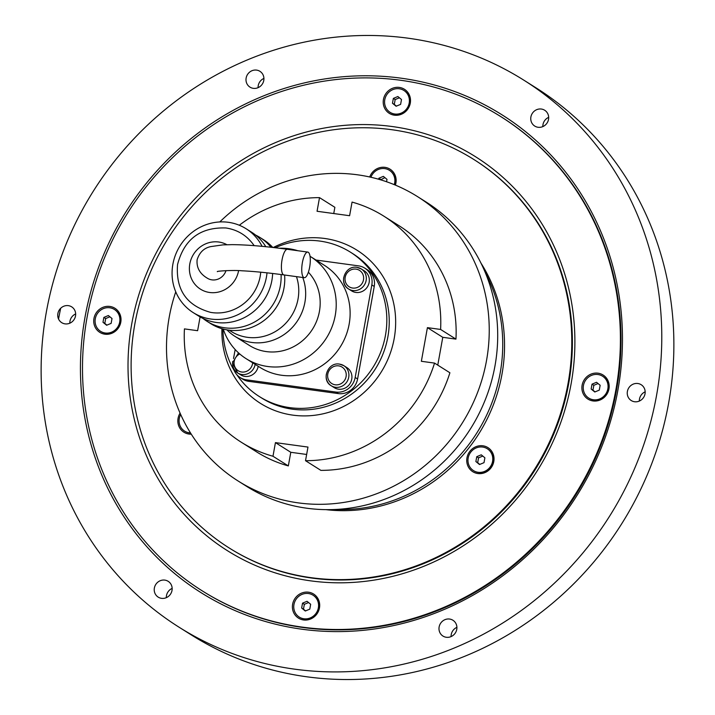<?xml version="1.0" encoding="UTF-8"?>
<svg xmlns="http://www.w3.org/2000/svg" width="715" height="715" viewBox="0 0 715 715"><rect width="100%" height="100%" fill="white"/><g stroke="black" fill="none" stroke-linecap="round" stroke-linejoin="round"><path stroke-width="1.07" d="M222.973 328.989A85.353 80.527 -57.8 0 0 234.306 370.736M236.745 374.589A85.353 80.527 -57.8 0 0 259.411 396.593A85.353 80.527 -57.8 0 0 385.448 335.38A85.353 80.527 -57.8 0 0 350.386 252.145A85.353 80.527 -57.8 0 0 275.266 247.748M259.411 396.593L261.833 398.112A85.353 80.527 -57.8 0 0 387.861 336.908A85.353 80.527 -57.8 0 0 352.808 253.673L350.386 252.145M221.918 328.694A90.528 85.407 -57.8 0 0 260.519 403.403A90.528 85.407 -57.8 0 0 394.197 338.49A90.528 85.407 -57.8 0 0 357.017 250.205A90.528 85.407 -57.8 0 0 273.246 247.515M336.05 509.438A159.499 150.481 -57.8 0 0 476.968 432.745A159.499 150.481 -57.8 0 0 485.271 272.522M325.852 509.634A159.499 150.481 -57.8 0 0 478.782 433.889A159.499 150.481 -57.8 0 0 481.043 263.236M311.15 577.684A229.551 216.573 -57.8 0 0 555.555 427.722A229.551 216.573 -57.8 0 0 473.795 159.454A229.551 216.573 -57.8 0 0 391.757 129.701A229.551 216.573 -57.8 0 0 147.353 279.663A229.551 216.573 -57.8 0 0 229.113 547.931A229.551 216.573 -57.8 0 0 311.15 577.684M229.113 547.931L229.721 548.307A229.551 216.573 -57.8 0 0 311.758 578.06A229.551 216.573 -57.8 0 0 556.154 428.106A229.551 216.573 -57.8 0 0 474.394 159.838L473.795 159.454M395.386 185.114A14.229 13.424 -57.8 0 0 395.913 183.067A14.229 13.424 -57.8 0 0 386.154 167.56A14.229 13.424 -57.8 0 0 369.709 176.989M489.257 448.573A14.229 13.424 -57.8 0 0 470.005 451.147A14.229 13.424 -57.8 0 0 471.507 470.774A14.229 13.424 -57.8 0 0 490.758 468.2A14.229 13.424 -57.8 0 0 489.257 448.573M180.073 413.127A14.229 13.424 -57.8 0 0 179.429 427.373A14.229 13.424 -57.8 0 0 191.271 434.166M571.124 383.732A232.786 219.621 -57.8 0 0 392.32 126.546A232.786 219.621 -57.8 0 0 131.783 323.654A232.786 219.621 -57.8 0 0 310.587 580.839A232.786 219.621 -57.8 0 0 571.124 383.732M598.026 373.185A14.229 13.424 122.2 0 1 608.957 388.897A14.229 13.424 122.2 0 1 593.03 400.945A14.229 13.424 122.2 0 1 582.108 385.233A14.229 13.424 122.2 0 1 598.026 373.185M383.437 99.474A14.229 13.424 122.2 0 1 399.363 87.427A14.229 13.424 122.2 0 1 410.285 103.148A14.229 13.424 122.2 0 1 394.367 115.186A14.229 13.424 122.2 0 1 383.437 99.474M104.882 334.2A14.229 13.424 122.2 0 1 93.951 318.479A14.229 13.424 122.2 0 1 109.878 306.44A14.229 13.424 122.2 0 1 120.799 322.152A14.229 13.424 122.2 0 1 104.882 334.2M319.471 607.911A14.229 13.424 122.2 0 1 303.544 619.959A14.229 13.424 122.2 0 1 292.623 604.238A14.229 13.424 122.2 0 1 308.54 592.199A14.229 13.424 122.2 0 1 319.471 607.911M87.033 317.54A280.2 264.362 -57.8 0 0 202.122 590.787A280.2 264.362 -57.8 0 0 615.874 389.845A280.2 264.362 -57.8 0 0 500.786 116.599A280.2 264.362 -57.8 0 0 87.033 317.54M617.903 390.122A282.362 266.391 122.2 0 1 301.882 629.209A282.362 266.391 122.2 0 1 85.005 317.263A282.362 266.391 122.2 0 1 401.026 78.176A282.362 266.391 122.2 0 1 617.903 390.122M500.786 116.599L501.394 116.974A280.2 264.362 122.2 0 1 616.473 390.229A280.2 264.362 122.2 0 1 202.729 591.171L202.122 590.787M58.55 319.033A323.314 305.028 122.2 0 1 60.695 308.263M523.764 80.125L535.857 87.739A323.314 305.028 122.2 0 1 668.641 403.028A323.314 305.028 122.2 0 1 191.236 634.875L179.143 627.261A323.314 305.028 122.2 0 1 46.359 311.972A323.314 305.028 122.2 0 1 523.764 80.125A323.314 305.028 122.2 0 1 656.549 395.413A323.314 305.028 122.2 0 1 179.143 627.261M637.851 383.508A9.34 8.812 122.2 0 1 641.185 384.724A9.34 8.812 122.2 0 1 644.519 395.636A9.34 8.812 122.2 0 1 634.571 401.741A9.34 8.812 122.2 0 1 631.229 400.534A9.34 8.812 122.2 0 1 627.904 389.612A9.34 8.812 122.2 0 1 637.851 383.508M548.673 117.34A9.34 8.812 -57.8 0 0 544.991 120.174A9.34 8.812 -57.8 0 0 542.846 126.6M532.898 112.559A9.34 8.812 122.2 0 1 544.696 110.253A9.34 8.812 122.2 0 1 546.528 123.758A9.34 8.812 122.2 0 1 534.74 126.063A9.34 8.812 122.2 0 1 532.898 112.559M263.915 78.409A9.34 8.812 -57.8 0 0 258.088 87.659M246.505 82.734A9.34 8.812 122.2 0 1 249.455 72.269A9.34 8.812 122.2 0 1 259.938 71.321A9.34 8.812 122.2 0 1 263.415 75.71A9.34 8.812 122.2 0 1 260.466 86.175A9.34 8.812 122.2 0 1 249.982 87.132A9.34 8.812 122.2 0 1 246.505 82.734M75.656 313.939A9.34 8.812 -57.8 0 0 69.829 323.189M65.056 323.868A9.34 8.812 122.2 0 1 61.722 322.662A9.34 8.812 122.2 0 1 58.389 311.74A9.34 8.812 122.2 0 1 68.336 305.645A9.34 8.812 122.2 0 1 71.679 306.851A9.34 8.812 122.2 0 1 75.004 317.773A9.34 8.812 122.2 0 1 65.056 323.868M172.154 588.4A9.34 8.812 -57.8 0 0 168.472 591.242A9.34 8.812 -57.8 0 0 166.327 597.66M170.009 594.826A9.34 8.812 122.2 0 1 158.212 597.132A9.34 8.812 122.2 0 1 156.379 583.619A9.34 8.812 122.2 0 1 168.168 581.322A9.34 8.812 122.2 0 1 170.009 594.826M456.402 624.642A9.34 8.812 122.2 0 1 453.453 635.108A9.34 8.812 122.2 0 1 442.969 636.064A9.34 8.812 122.2 0 1 439.493 631.676A9.34 8.812 122.2 0 1 442.451 621.21A9.34 8.812 122.2 0 1 452.926 620.254A9.34 8.812 122.2 0 1 456.402 624.642M456.912 627.341A9.34 8.812 -57.8 0 0 451.085 636.591M645.171 391.811A9.34 8.812 -57.8 0 0 639.344 401.061M175.756 291.854A168.123 158.614 -57.8 0 0 169.223 317.147A168.123 158.614 -57.8 0 0 238.274 481.097A168.123 158.614 -57.8 0 0 486.522 360.53A168.123 158.614 -57.8 0 0 417.471 196.58A168.123 158.614 -57.8 0 0 219.791 221.945M238.274 481.097L246.738 486.432A168.123 158.614 -57.8 0 0 494.986 365.866A168.123 158.614 -57.8 0 0 425.934 201.916L417.471 196.58M306.646 454.463L290.791 452.291L288.333 465.921L272.978 456.25L275.436 442.621L307.977 447.072L305.519 460.701L320.883 470.372A133.634 126.081 -57.8 0 0 449.896 372.765L434.541 363.095L421.358 361.29L427.418 327.64L440.601 329.445A133.634 126.081 122.2 0 0 383.741 216.091A133.634 126.081 122.2 0 0 352.057 202.086L349.599 215.716L317.058 211.265L319.516 197.635L334.87 207.305L333.744 213.553M200.102 316.915L197.617 330.696L184.434 328.891A133.634 126.081 122.2 0 0 241.295 442.245L256.658 451.916A133.634 126.081 -57.8 0 0 288.333 465.921M275.436 442.621L290.791 452.291M239.31 225.243A133.634 126.081 122.2 0 1 319.516 197.635M272.978 456.25A133.634 126.081 122.2 0 1 241.295 442.245M434.541 363.095A133.634 126.081 122.2 0 1 305.519 460.701M427.418 327.64L442.773 337.31L437.768 365.124M440.601 329.445L455.956 339.116L442.773 337.31M455.956 339.116A133.634 126.081 -57.8 0 0 399.095 225.761L383.741 216.091M473.607 470.693A12.933 12.2 -57.8 0 0 473.732 470.765A12.933 12.2 -57.8 0 0 478.353 472.445A12.933 12.2 -57.8 0 0 492.117 463.999A12.933 12.2 -57.8 0 0 487.514 448.886A12.933 12.2 -57.8 0 0 487.389 448.806M478.112 472.293A12.933 12.2 122.2 0 1 473.491 470.613A12.933 12.2 122.2 0 1 468.879 455.5A12.933 12.2 122.2 0 1 482.652 447.054A12.933 12.2 122.2 0 1 487.273 448.734A12.933 12.2 122.2 0 1 491.875 463.847A12.933 12.2 122.2 0 1 478.112 472.293M481.258 454.812L484.886 457.797L484.01 462.659L479.506 464.527L475.877 461.541L476.753 456.688L481.258 454.812M482.786 456.072L478.558 457.832L477.692 462.685L479.783 464.41M476.753 456.688L478.558 457.832M475.877 461.541L477.692 462.685M394.51 184.756A12.933 12.2 -57.8 0 0 389.621 170.438A12.933 12.2 -57.8 0 0 389.496 170.367M370.906 177.257A12.933 12.2 122.2 0 1 384.759 168.606A12.933 12.2 122.2 0 1 389.38 170.286A12.933 12.2 122.2 0 1 394.251 184.649M378.673 179.259L378.852 178.241L383.356 176.373L386.994 179.358L386.556 181.744M384.893 177.633L380.586 179.822M378.852 178.241L380.666 179.385M184.729 431.19A12.933 12.2 -57.8 0 0 184.845 431.27A12.933 12.2 -57.8 0 0 189.466 432.941A12.933 12.2 -57.8 0 0 190.565 433.04M190.476 432.897A12.933 12.2 122.2 0 1 189.225 432.79A12.933 12.2 122.2 0 1 184.604 431.118A12.933 12.2 122.2 0 1 180.689 414.503M232.786 361.388A11.851 11.181 -57.8 0 0 237.657 372.953L240.678 374.857A11.851 11.181 -57.8 0 0 258.187 366.357A11.851 11.181 -57.8 0 0 258.195 366.277M326.353 374.186A11.851 11.181 -57.8 0 0 331.215 385.743L334.245 387.646A11.851 11.181 -57.8 0 0 351.744 379.147A11.851 11.181 -57.8 0 0 346.873 367.59L343.852 365.678A11.851 11.181 -57.8 0 0 339.616 364.149M343.754 277.438A11.851 11.181 -57.8 0 0 348.625 288.994L351.646 290.898A11.851 11.181 -57.8 0 0 369.155 282.398A11.851 11.181 -57.8 0 0 364.284 270.842L361.263 268.938A11.851 11.181 -57.8 0 0 357.026 267.401M100.726 331.411A12.933 12.2 -57.8 0 0 100.851 331.492A12.933 12.2 -57.8 0 0 105.471 333.163A12.933 12.2 -57.8 0 0 119.235 324.717A12.933 12.2 -57.8 0 0 114.632 309.604A12.933 12.2 -57.8 0 0 114.507 309.532M105.23 333.011A12.933 12.2 122.2 0 1 100.609 331.34A12.933 12.2 122.2 0 1 95.998 316.227A12.933 12.2 122.2 0 1 109.77 307.772A12.933 12.2 122.2 0 1 114.391 309.452A12.933 12.2 122.2 0 1 118.994 324.565A12.933 12.2 122.2 0 1 105.23 333.011M108.367 315.538L112.005 318.524L111.129 323.377L106.624 325.254L102.996 322.268L103.863 317.406L108.367 315.538M109.904 316.799L105.677 318.55L104.81 323.412L106.901 325.137M103.863 317.406L105.677 318.55M102.996 322.268L104.81 323.412M588.883 398.157A12.933 12.2 -57.8 0 0 588.999 398.237A12.933 12.2 -57.8 0 0 593.62 399.917A12.933 12.2 -57.8 0 0 607.393 391.463A12.933 12.2 -57.8 0 0 602.79 376.349A12.933 12.2 -57.8 0 0 602.665 376.278M593.379 399.757A12.933 12.2 122.2 0 1 588.758 398.085A12.933 12.2 122.2 0 1 584.155 382.972A12.933 12.2 122.2 0 1 597.919 374.526A12.933 12.2 122.2 0 1 602.548 376.197A12.933 12.2 122.2 0 1 607.151 391.311A12.933 12.2 122.2 0 1 593.379 399.757M596.525 382.284L600.153 385.269L599.286 390.122L594.782 391.999L591.144 389.014L592.02 384.161L596.525 382.284M598.062 383.544L593.834 385.296L592.958 390.158L595.059 391.883M592.02 384.161L593.834 385.296M591.144 389.014L592.958 390.158M299.397 617.17A12.933 12.2 -57.8 0 0 299.514 617.251A12.933 12.2 -57.8 0 0 304.134 618.922A12.933 12.2 -57.8 0 0 317.907 610.476A12.933 12.2 -57.8 0 0 313.295 595.363A12.933 12.2 -57.8 0 0 313.179 595.282M303.893 618.77A12.933 12.2 122.2 0 1 299.272 617.099A12.933 12.2 122.2 0 1 294.669 601.985A12.933 12.2 122.2 0 1 308.433 593.53A12.933 12.2 122.2 0 1 313.054 595.211A12.933 12.2 122.2 0 1 317.666 610.324A12.933 12.2 122.2 0 1 303.893 618.77M307.039 601.297L310.668 604.282L309.792 609.135L305.287 611.012L301.659 608.027L302.534 603.165L307.039 601.297M308.567 602.557L304.349 604.309L303.473 609.171L305.573 610.896M302.534 603.165L304.349 604.309M301.659 608.027L303.473 609.171M390.211 112.398A12.933 12.2 -57.8 0 0 390.336 112.478A12.933 12.2 -57.8 0 0 394.957 114.159A12.933 12.2 -57.8 0 0 408.73 105.704A12.933 12.2 -57.8 0 0 404.118 90.591A12.933 12.2 -57.8 0 0 404.002 90.519M394.716 114.007A12.933 12.2 122.2 0 1 390.095 112.327A12.933 12.2 122.2 0 1 385.483 97.213A12.933 12.2 122.2 0 1 399.256 88.767A12.933 12.2 122.2 0 1 403.877 90.439A12.933 12.2 122.2 0 1 408.488 105.552A12.933 12.2 122.2 0 1 394.716 114.007M397.862 96.525L401.49 99.51L400.615 104.372L396.11 106.24L392.481 103.255L393.357 98.402L397.862 96.525M399.39 97.785L395.172 99.546L394.296 104.399L396.396 106.124M393.357 98.402L395.172 99.546M392.481 103.255L394.296 104.399M309.649 267.178A12.933 3.941 -82.2 0 1 304.268 277.706A12.933 3.941 -82.2 0 1 302.391 262.611A12.933 3.941 -82.2 0 1 307.772 252.082A12.933 3.941 -82.2 0 1 309.649 267.178M223.25 329.061A60.355 56.941 -57.8 0 0 246.13 358.68A60.355 56.941 -57.8 0 0 335.246 315.404A60.355 56.941 -57.8 0 0 310.462 256.551A60.355 56.941 -57.8 0 0 310.024 256.274M246.13 358.68L260.037 367.439A60.355 56.941 -57.8 0 0 349.152 324.163A60.355 56.941 -57.8 0 0 324.369 265.31L310.462 256.551M226.959 329.856A47.422 44.741 -57.8 0 0 234.886 336.318A47.422 44.741 -57.8 0 0 304.903 302.311A47.422 44.741 -57.8 0 0 302.767 277.5M234.886 336.318L249.401 345.452A47.422 44.741 -57.8 0 0 319.417 311.445A47.422 44.741 -57.8 0 0 308.38 272.201M229.202 330.187L231.195 331.447A45.26 42.703 -57.8 0 0 298.039 298.986A45.26 42.703 -57.8 0 0 296.466 276.642M203.051 318.479A49.576 46.77 -57.8 0 0 207.136 321.384A49.576 46.77 -57.8 0 0 280.334 285.83A49.576 46.77 -57.8 0 0 281.084 274.542M207.136 321.384L210.764 323.672A49.576 46.77 -57.8 0 0 283.962 288.118A49.576 46.77 -57.8 0 0 284.597 275.016M262.083 246.335A49.576 46.77 -57.8 0 0 246.067 228.728A49.576 46.77 -57.8 0 0 172.869 264.282A49.576 46.77 -57.8 0 0 193.229 312.625A49.576 46.77 -57.8 0 0 266.436 277.071A49.576 46.77 -57.8 0 0 267.008 272.835M193.229 312.625L198.672 316.048A49.576 46.77 -57.8 0 0 271.87 280.503A49.576 46.77 -57.8 0 0 272.638 273.479M254.138 245.647A42.971 40.541 -57.8 0 0 253.333 244.476C246.469 235.217 237.326 229.712 225.922 227.969C200.227 227.102 184.104 239.302 177.552 264.586C175.64 289.745 186.642 305.671 210.567 312.366A42.971 40.541 -57.8 0 0 212.105 312.607A42.971 40.541 -57.8 0 0 260.206 276.222A42.971 40.541 -57.8 0 0 260.734 272.192M240.222 377.592L242.635 379.111A17.24 16.266 -57.8 0 0 248.802 381.345L246.38 379.826A17.24 16.266 122.2 0 1 240.222 377.592A17.24 16.266 122.2 0 1 233.242 367.51M246.38 379.826L335.88 392.061L338.293 393.581L248.802 381.345M316.021 260.046L358.581 265.873A17.24 16.266 122.2 0 1 364.739 268.107A17.24 16.266 122.2 0 1 371.827 284.919L355.176 377.457A17.24 16.266 122.2 0 1 335.88 392.061M233.537 358.528L235.164 349.528M338.293 393.581A17.24 16.266 -57.8 0 0 357.589 378.986L355.176 377.457M371.827 284.919L374.24 286.447A17.24 16.266 -57.8 0 0 367.161 269.627L364.739 268.107M374.24 286.447L357.589 378.986M225.994 270.619A12.933 12.2 122.2 0 1 207.314 278.189C199.798 273.738 196.393 267.607 197.117 259.777C199.539 252.234 204.204 247.828 211.095 246.55L222.91 244.879L232.053 244.646C246.845 244.736 265.31 246.291 287.43 249.303L307.772 252.082M265.81 246.702A49.576 46.77 -57.8 0 0 251.51 232.161L246.067 228.728M270.913 247.247A49.576 46.77 -57.8 0 0 259.974 237.487A49.576 46.77 -57.8 0 0 255.595 235.065M272.772 247.453A49.576 46.77 -57.8 0 0 263.603 239.775L259.974 237.487M297.86 250.733A60.355 56.941 -57.8 0 0 279.368 248.248M238.515 352.879L232.518 362.898L237.657 372.953A11.851 11.181 -57.8 0 0 241.893 374.49A11.851 11.181 -57.8 0 0 255.157 364.453A11.851 11.181 -57.8 0 0 255.175 364.373M252.654 362.782A9.697 9.152 122.2 0 1 252.52 363.792A9.697 9.152 122.2 0 1 241.661 372.006A9.697 9.152 122.2 0 1 234.109 364.069A9.697 9.152 122.2 0 1 239.74 353.961M335.451 387.28A11.851 11.181 -57.8 0 0 348.723 377.243A11.851 11.181 -57.8 0 0 343.852 365.678L339.527 364.114C327.836 361.808 320.812 380.014 331.215 385.743A11.851 11.181 -57.8 0 0 335.451 387.28M335.228 384.795A9.697 9.152 122.2 0 1 327.783 374.079A9.697 9.152 122.2 0 1 338.633 365.866A9.697 9.152 122.2 0 1 346.087 376.582A9.697 9.152 122.2 0 1 335.228 384.795M352.861 290.531A11.851 11.181 -57.8 0 0 366.134 280.495A11.851 11.181 -57.8 0 0 361.263 268.938L356.937 267.365C345.247 265.059 338.222 283.265 348.625 288.994A11.851 11.181 -57.8 0 0 352.861 290.531M352.638 288.047A9.697 9.152 122.2 0 1 345.184 277.331A9.697 9.152 122.2 0 1 356.043 269.117A9.697 9.152 122.2 0 1 363.488 279.833A9.697 9.152 122.2 0 1 352.638 288.047M217.387 271.655L217.378 271.655C215.85 271.074 234.037 269.957 241.992 270.788C253.914 271.369 267.893 272.746 283.927 274.926A12.933 3.941 -82.2 0 1 282.05 259.831A12.933 3.941 -82.2 0 1 287.43 249.303M226.887 244.709A25.865 24.399 -57.8 0 0 218.754 242.01A25.865 24.399 -57.8 0 0 189.806 263.915A25.865 24.399 -57.8 0 0 209.665 292.489A25.865 24.399 -57.8 0 0 238.604 270.645M283.927 274.926L304.268 277.706"/></g></svg>
